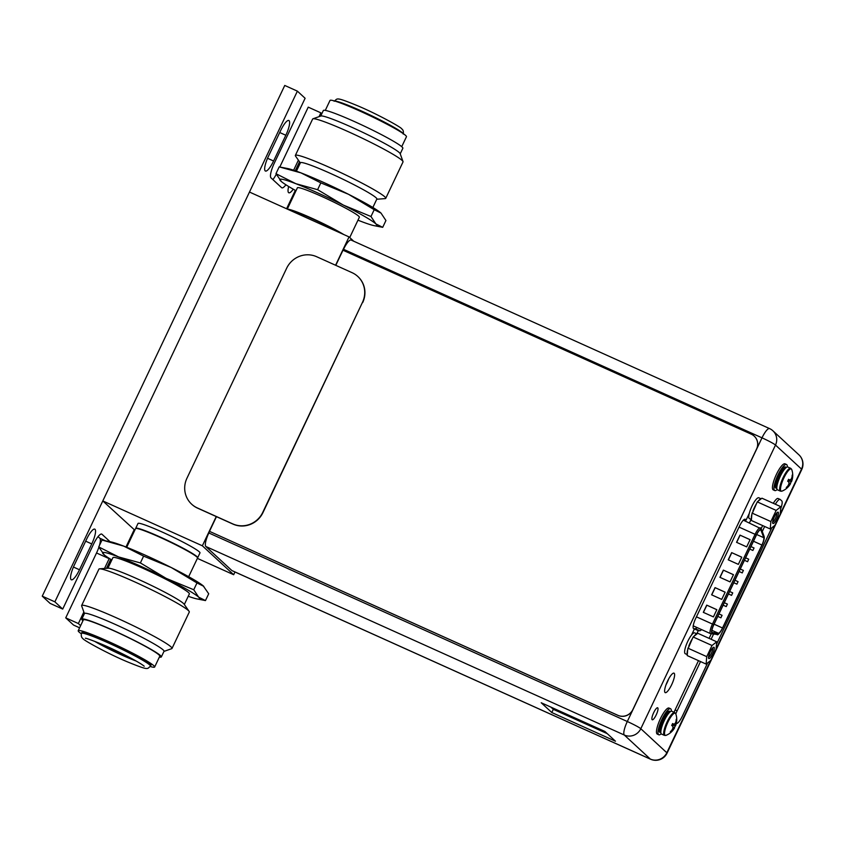 <?xml version="1.0" encoding="UTF-8"?>
<svg xmlns="http://www.w3.org/2000/svg" width="845" height="845" viewBox="0 0 845 845"><rect width="100%" height="100%" fill="white"/><g stroke="black" fill="none" stroke-linecap="round" stroke-linejoin="round"><path stroke-width="1.27" d="M335.581 265.245L349.038 236.906L353.696 241.216M234.973 571.98L233.674 574.727L202.356 545.796L216.246 516.559M349.038 236.906L249.476 192.047L102.794 500.937L202.356 545.796M233.674 574.727L197.371 558.376M134.82 530.185L102.794 500.937M199.314 551.838A34.307 2.715 25.4 0 1 199.98 552.894L197.688 557.732A34.307 2.715 25.4 0 0 197.022 556.675A34.307 2.715 -154.6 0 0 164.014 538.761A34.307 2.715 -154.6 0 0 135.707 528.305L138.01 523.467A34.307 2.715 25.4 0 1 166.317 533.924A34.307 2.715 25.4 0 1 199.314 551.838M362.473 302.362L262.742 512.408A22.868 22.097 132.7 0 1 232.745 523.889L197.371 507.951A22.868 22.097 132.7 0 1 191.625 504.159A22.868 22.097 132.7 0 1 186.935 478.249L286.666 268.203A22.868 22.097 132.7 0 1 316.664 256.722L352.038 272.66A22.868 22.097 132.7 0 1 357.784 276.452A22.868 22.097 132.7 0 1 362.473 302.362L262.953 512.609A22.868 22.097 132.7 0 1 232.966 524.09L197.582 508.151A22.868 22.097 132.7 0 1 191.847 504.359A22.868 22.097 132.7 0 1 191.741 504.254M357.889 276.558A22.868 22.097 132.7 0 1 357.995 276.653A22.868 22.097 132.7 0 1 362.695 302.563M756.412 535.075A7.087 1.732 -65.7 0 1 760.658 529.847A7.087 1.732 -65.7 0 1 760.785 529.931A7.087 1.732 -65.7 0 1 760.954 530.206L763.774 537.695A7.087 1.732 -65.7 0 1 761.905 545.036L722.517 627.983A7.087 1.732 -65.7 0 1 718.398 633.243L712.356 632.546A7.087 1.732 -65.7 0 1 712.229 632.514A7.087 1.732 -65.7 0 1 712.103 632.44A7.087 1.732 -65.7 0 1 713.803 624.814L756.412 535.075M716.835 609.678L713.412 616.892L703.304 612.34L706.726 605.126L716.835 609.678M750.085 539.67L746.663 546.873L736.555 542.321L739.977 535.117L750.085 539.67M725.147 592.176L721.725 599.39L711.617 594.827L715.039 587.624L725.147 592.176M741.773 557.172L738.35 564.375L728.242 559.823L731.664 552.619L741.773 557.172M733.46 574.674L730.038 581.878L719.929 577.325L723.352 570.121L733.46 574.674M706.726 605.126L716.813 609.72M703.431 612.393L706.842 605.231M739.977 535.117L750.064 539.712M736.682 542.374L740.083 535.212M715.039 587.624L725.126 592.218M711.743 594.891L715.145 587.729M731.664 552.619L741.752 557.214M728.369 559.886L731.77 552.714M723.352 570.121L733.439 574.716M720.056 577.388L723.457 570.217M752.884 550.465L754.036 547.972L752.884 550.465L749.769 549.06M742.227 572.91L743.378 570.417L742.227 572.91L739.111 571.505M731.569 595.355L732.721 592.873L731.569 595.355M720.912 617.801L722.063 615.318L720.912 617.801M747.836 553.126L748.522 551.69M737.178 575.572L737.865 574.135M726.52 598.017L727.207 596.581M715.863 620.462L716.549 619.026M721.197 609.245L721.873 607.808M731.854 586.8L732.53 585.363M742.512 564.354L743.188 562.918M753.17 541.909L753.856 540.473M726.246 606.573L727.397 604.09L726.246 606.573M736.903 584.127L738.055 581.645L736.903 584.127M747.561 561.682L748.712 559.2L747.561 561.682M205.842 546.493L231.857 570.533L650.323 759.074A12.58 3.074 114.3 0 0 650.544 759.211A12.58 12.58 0 0 0 667.064 753.138A12.58 0.993 -154.6 0 0 666.821 752.758A12.58 12.157 132.7 0 1 650.323 759.074L624.307 735.034A12.58 12.157 -47.3 0 0 640.806 728.717A12.58 0.993 -154.6 0 0 627.307 721.514A12.58 3.074 114.3 0 0 624.307 735.034L205.842 546.493A12.58 3.074 -65.7 0 1 208.842 532.973L209.592 531.399L617.948 715.388A11.439 11.048 132.7 0 0 632.947 709.642L756.634 449.139A11.439 11.048 132.7 0 0 754.247 436.147M650.544 759.211L232.069 570.671A12.58 3.074 -65.7 0 1 231.857 570.533M343.535 249.307A12.58 3.074 -65.7 0 1 351.076 240.033L769.541 428.573A12.58 3.074 114.3 0 0 762 437.837L343.535 249.307L343.081 250.268M693.682 628.691L695.203 628.712A9.485 2.324 114.3 0 0 697.009 627.539M744.889 520.858L745.396 519.781M666.018 684.799A10.689 2.619 114.3 0 0 668.659 678.936M652.129 719.697A6.57 1.605 -65.7 0 1 653.586 712.874A6.57 1.605 -65.7 0 1 657.642 707.783A6.57 1.605 -65.7 0 1 657.759 707.856A6.57 1.605 -65.7 0 1 656.301 714.69A6.57 1.605 -65.7 0 1 652.245 719.771A6.57 1.605 -65.7 0 1 652.129 719.697M749.43 522.907L751.11 519.379M749.304 513.369L746.103 520.097L744.963 519.21M691.506 635.081L694.284 629.24L693.481 628.5A9.485 2.324 -65.7 0 1 695.741 618.308L739.449 526.255A9.485 2.324 -65.7 0 1 745.142 519.252A9.485 2.324 -65.7 0 1 745.301 519.358M696.776 633.813L698.266 630.676L699.755 630.761L695.203 628.712M701.561 629.588A9.485 2.324 -65.7 0 1 699.755 630.761M665.036 692.52A10.689 2.619 114.3 0 0 665.216 692.636A10.689 2.619 114.3 0 0 671.817 684.365A10.689 2.619 114.3 0 0 674.183 673.264A10.689 2.619 114.3 0 0 674.004 673.148A10.689 2.619 114.3 0 0 667.413 681.419A10.689 2.619 114.3 0 0 665.036 692.52M698.266 630.676L693.713 628.627M746.103 520.097L744.403 519.337M780.241 513.908L801.525 469.091A12.58 0.993 25.4 0 1 801.768 469.471A12.58 12.58 0 0 0 798.937 454.842L798.937 454.842A12.58 12.157 132.7 0 1 801.525 469.091L775.499 445.051A12.58 12.157 -47.3 0 0 772.911 430.802L772.911 430.802A12.58 12.58 0 0 0 769.541 428.573M604.883 731.443L541.212 702.755L551.785 712.525L615.466 741.223L604.883 731.443M550.908 707.128L553.306 709.335L607.28 733.661M551.785 712.525L553.306 709.335M787.371 486.456L786.642 487.935L786.283 487.502A16.984 16.414 -47.3 0 0 787.857 485.928A16.689 14.629 -128.4 0 0 788.934 483.72A16.689 9.21 -146.1 0 0 788.744 481.935A16.984 1.341 -154.6 0 0 787.667 481.259L788.596 479.305A16.984 1.341 25.4 0 1 789.674 479.981A16.689 6.918 17.6 0 0 791.026 479.316A16.689 13.309 4.8 0 0 791.966 477.277A16.984 16.414 -47.3 0 0 792.177 475.091L792.589 475.471A16.984 16.414 132.7 0 1 792.367 477.657A16.689 14.629 51.6 0 1 791.955 480.161A16.689 9.21 33.9 0 1 791.68 481.196A17.016 17.016 0 0 0 791.733 469.556L790.645 468.299A12.517 3.063 -65.7 0 0 782.924 477.995A12.517 3.063 -65.7 0 0 780.146 490.987A12.517 3.063 114.3 0 0 780.357 491.125L777.527 489.857A12.517 3.063 114.3 0 1 777.315 489.709A12.517 3.063 -65.7 0 1 780.093 476.717A12.517 3.063 -65.7 0 1 787.815 467.021L790.645 468.299A12.517 3.063 -65.7 0 1 790.857 468.436M788.596 479.305L789.674 479.981M788.998 479.675L788.459 479.516M788.871 482.706L789.874 483.308L788.638 484.438M789.874 483.308L790.561 483.604A16.689 6.918 -162.4 0 1 790.434 483.847A16.689 6.918 -162.4 0 1 789.853 484.576L788.797 484.079M791.121 479.136L791.205 481.713L790.255 483.667M791.68 481.196A16.689 9.21 33.9 0 1 791.48 481.65A16.984 1.341 25.4 0 1 791.205 481.713L788.036 480.446M791.48 481.65L788.1 480.309M791.955 480.161L790.519 479.601M792.589 475.471L792.061 476.58M789.853 484.576A16.689 13.309 -175.2 0 1 788.269 486.308A16.984 16.414 132.7 0 1 786.695 487.882M787.73 486.065L788.269 486.308M777.157 489.53A14.291 3.496 114.3 0 1 774.78 490.565A14.291 3.496 114.3 0 1 774.538 490.396A14.291 3.496 -65.7 0 1 777.706 475.566A14.291 3.496 -65.7 0 1 786.515 464.496A14.291 3.496 -65.7 0 1 786.758 464.655A14.291 3.496 114.3 0 1 787.329 466.968M774.78 490.565L773.26 489.878A14.291 3.496 114.3 0 1 773.017 489.72A14.291 3.496 -65.7 0 1 776.185 474.879A14.291 3.496 -65.7 0 1 785.005 463.81L786.515 464.496M671.405 730.693L670.729 732.108L670.317 731.738A16.984 16.414 -47.3 0 0 671.881 730.164A16.689 14.629 -128.4 0 0 672.969 727.946A16.689 9.21 -146.1 0 0 672.768 726.161A16.984 1.341 -154.6 0 0 671.701 725.496L672.631 723.542A16.984 1.341 25.4 0 1 673.697 724.207A16.689 6.918 17.6 0 0 675.06 723.542A16.689 13.309 4.8 0 0 675.989 721.514A16.984 16.414 -47.3 0 0 676.211 719.327L676.613 719.708A16.984 16.414 132.7 0 1 676.401 721.894A16.689 14.629 51.6 0 1 675.979 724.397A16.689 9.21 33.9 0 1 675.704 725.422A17.016 17.016 0 0 0 675.757 713.782L674.669 712.536A12.517 3.063 -65.7 0 0 666.948 722.221A12.517 3.063 -65.7 0 0 664.181 735.224A12.517 3.063 114.3 0 0 664.392 735.361L661.561 734.083A12.517 3.063 114.3 0 1 661.35 733.946A12.517 3.063 -65.7 0 1 664.117 720.943A12.517 3.063 -65.7 0 1 671.838 711.258L674.669 712.536A12.517 3.063 -65.7 0 1 674.88 712.673M672.631 723.542L673.697 724.207M673.021 723.901L672.493 723.742M672.905 726.932L673.909 727.534L672.662 728.675M673.909 727.534L674.585 727.841A16.689 6.918 -162.4 0 1 674.468 728.073A16.689 6.918 -162.4 0 1 673.887 728.802L672.821 728.305M675.155 723.373L675.229 725.939L674.289 727.894M675.704 725.422A16.689 9.21 33.9 0 1 675.514 725.887A16.984 1.341 25.4 0 1 675.229 725.939L672.06 724.683M675.514 725.887L672.134 724.545M675.979 724.397L674.553 723.838M676.613 719.708L676.095 720.806M673.887 728.802A16.689 13.309 -175.2 0 1 672.293 730.534A16.984 16.414 132.7 0 1 670.729 732.108M671.764 730.302L672.293 730.534M661.191 733.766A14.291 3.496 114.3 0 1 658.804 734.791A14.291 3.496 114.3 0 1 658.572 734.632A14.291 3.496 -65.7 0 1 661.73 719.792A14.291 3.496 -65.7 0 1 670.55 708.733A14.291 3.496 -65.7 0 1 670.793 708.892A14.291 3.496 114.3 0 1 671.352 711.194M658.804 734.791L657.294 734.104A14.291 3.496 114.3 0 1 657.051 733.946A14.291 3.496 -65.7 0 1 660.22 719.106A14.291 3.496 -65.7 0 1 669.029 708.047L670.55 708.733M776.164 510.412L780.843 506.704L780.22 514.151L774.928 525.294L770.249 529.002L770.872 521.555L776.164 510.412L757.268 501.888L761.102 498.846L761.936 498.191L780.843 506.704M778.213 512.239A6.232 1.521 -65.7 0 1 776.724 518.936A6.232 1.521 -65.7 0 1 772.879 523.467A6.232 1.521 -65.7 0 1 772.721 523.192A6.232 1.521 -65.7 0 1 774.157 517.224A6.232 1.521 -65.7 0 1 777.675 512.197A6.232 1.521 -65.7 0 1 778.213 512.239M758.102 501.233A11.439 2.799 -65.7 0 1 761.102 498.846M751.86 514.362L751.458 519.157A11.439 2.799 -65.7 0 1 751.86 514.362L757.268 501.888M752.916 511.045A11.439 2.799 -65.7 0 1 754.49 507.338A11.439 2.799 -65.7 0 1 756.317 503.884M751.427 519.527L749.42 518.619A11.439 2.799 -65.7 0 1 751.955 506.197A11.439 2.799 -65.7 0 1 758.81 497.768L761.144 498.825M770.249 529.002L751.353 520.478L751.458 519.157M770.872 521.555L751.976 513.042M776.787 512.904A5.091 1.246 -65.7 0 1 775.668 517.911A5.091 1.246 -65.7 0 1 772.657 522.052M712.018 645.495L716.697 641.799L716.074 649.235L710.782 660.389L706.114 664.086L706.726 656.639L712.018 645.495L693.122 636.982L697.79 633.275L716.697 641.799M714.067 647.333A6.232 1.521 -65.7 0 1 712.578 654.03A6.232 1.521 -65.7 0 1 708.733 658.551A6.232 1.521 -65.7 0 1 708.575 658.276A6.232 1.521 -65.7 0 1 710.011 652.319A6.232 1.521 -65.7 0 1 713.529 647.281A6.232 1.521 -65.7 0 1 714.067 647.333M693.956 636.317A11.439 2.799 -65.7 0 1 696.956 633.94M687.714 649.456L687.323 654.241A11.439 2.799 -65.7 0 1 687.714 649.456L693.122 636.982M688.77 646.14A11.439 2.799 -65.7 0 1 690.344 642.432A11.439 2.799 -65.7 0 1 692.171 638.968M687.291 654.621L685.274 653.713A11.439 2.799 -65.7 0 1 687.809 641.292A11.439 2.799 -65.7 0 1 694.674 632.863L696.998 633.908M706.114 664.086L687.207 655.572L687.323 654.241M706.726 656.639L687.83 648.126M712.641 647.988A5.091 1.246 -65.7 0 1 711.522 652.995A5.091 1.246 -65.7 0 1 708.511 657.146M209.592 531.399L617.864 715.303A11.439 11.048 -47.3 0 0 632.863 709.557L756.55 449.065A11.439 11.048 -47.3 0 0 751.332 434.214L342.975 250.226L335.792 265.341M216.457 516.654L209.497 531.315M773.333 503.324A10.288 2.514 -65.7 0 1 778.065 498.497L780.083 499.406A10.288 2.514 -65.7 0 1 780.262 499.522L781.773 500.916A10.288 2.514 -65.7 0 1 780.664 508.806M762.644 525.569L761.176 528.643M711.258 633.782L709.082 638.366M698.498 660.653L675.092 709.948L677.109 710.856A10.288 2.514 -65.7 0 0 675.81 713.919M674.078 712.261A10.288 2.514 -65.7 0 1 675.092 709.948M676.338 723.436L676.306 723.426A10.288 2.514 -65.7 0 1 676.306 723.426A10.288 2.514 -65.7 0 0 682.506 715.852L707.677 662.839M716.486 644.291L771.823 527.755M764.662 526.477L762.274 531.505M713.581 634.056L711.099 639.274M700.516 661.572L677.109 710.856M775.361 504.233A10.288 2.514 -65.7 0 1 780.083 499.406M285.916 184.791A13.721 3.359 -65.7 0 1 281.839 187.822A13.721 3.359 -65.7 0 1 281.607 187.664L271.023 177.894A13.721 3.359 -65.7 0 1 274.308 163.138L305.108 98.273L297.387 91.144L54.883 601.841L62.71 609.076L93.51 544.212A13.721 3.359 -65.7 0 1 101.738 534.093A13.721 3.359 -65.7 0 1 101.97 534.251L110.051 541.719M321.818 113.716L320.868 112.839L319.061 116.642M298.391 160.17L293.627 170.225M295.317 190.379L286.582 208.768M134.112 529.868L125.979 547M80.634 625.638L78.374 623.547L83.845 612.002M104.516 568.463L109.174 558.672A13.721 3.359 -65.7 0 0 109.29 558.418M280.677 130.51A13.604 3.327 -65.7 0 1 288.832 120.486A13.604 3.327 -65.7 0 1 285.821 135.263L273.59 161.004A13.604 3.327 -65.7 0 1 265.436 171.039A13.604 3.327 -65.7 0 1 268.456 156.262L280.677 130.51M293.257 189.206A13.604 3.327 -65.7 0 1 288.81 192.776A13.604 3.327 -65.7 0 1 288.663 186.502M295.254 170.774L299.521 161.786M91.756 543.916L79.483 569.762A13.604 3.327 -65.7 0 1 71.329 579.797A13.604 3.327 -65.7 0 1 74.349 565.02L86.612 539.173A13.604 3.327 -65.7 0 1 94.777 529.139A13.604 3.327 -65.7 0 1 91.756 543.916L85.662 541.18M106.491 568.315L110.051 560.816A13.604 3.327 -65.7 0 1 110.779 559.348M98.062 536.617L99.816 538.233L105.604 540.842M78.374 623.547L65.73 617.853L96.531 552.979A13.721 3.359 114.3 0 0 98.876 547.243M99.435 545.469A13.721 3.359 114.3 0 0 99.816 538.233M79.599 627.803L73.568 625.078L65.73 617.853M62.71 609.076L50.077 603.383L42.25 596.158L284.754 85.451L297.387 91.144M54.883 601.841L42.25 596.158M320.868 112.839L308.235 107.146L279.811 167.004M272.882 179.605A13.721 3.359 114.3 0 0 276.262 174.334M357.963 220.175A53.742 4.246 -154.6 0 0 360.921 221.337A53.742 4.246 25.4 0 0 374.208 225.668L382.7 227.326L385.933 220.524L381.021 213.109L374.208 209.697L370.976 216.5L375.888 223.914A53.742 4.246 25.4 0 1 374.208 225.668M295.993 190.748A53.742 4.246 25.4 0 1 281.469 181.633A53.742 4.246 25.4 0 1 280.867 181.105A53.742 4.246 25.4 0 1 295.834 183.692L317.614 189.681L343.345 205.092A53.742 4.246 -154.6 0 0 295.834 183.692L275.966 173.69L279.188 166.887L300.968 172.876L320.836 182.879L348.478 194.276L374.208 209.697M370.976 216.5L343.345 205.092A53.742 4.246 25.4 0 1 375.888 223.914L382.7 227.326M349.724 237.54L359.368 217.228A34.307 2.715 -154.6 0 0 358.702 216.172A34.307 2.715 -154.6 0 0 325.705 198.258A34.307 2.715 -154.6 0 0 297.398 187.801L287.289 209.085M281.438 181.601L275.966 173.69M280.466 167.13L287.68 168.546A53.742 4.246 25.4 0 1 300.968 172.876A53.742 4.246 25.4 0 1 348.478 194.276A53.742 4.246 25.4 0 1 380.419 212.581A53.742 4.246 25.4 0 1 380.461 212.613L381.021 213.109M317.614 189.681L320.836 182.879M372.856 207.479L376.859 199.04A42.303 3.348 25.4 0 0 376.046 197.741A42.303 3.348 -154.6 0 0 335.338 175.644A42.303 3.348 -154.6 0 0 300.429 162.747L296.415 171.186M312.925 118.807L320.878 115.997A44.024 3.475 -154.6 0 1 358.544 130.352A44.024 3.475 -154.6 0 1 399.315 152.607A44.024 3.475 25.4 0 1 400.16 153.642L403.012 161.585A50.024 3.95 25.4 0 0 402.062 160.402A50.024 3.95 -154.6 0 0 355.724 135.105A50.024 3.95 -154.6 0 0 312.925 118.807A50.024 3.95 -154.6 0 0 312.65 119.018L295.359 155.417A50.024 3.95 -154.6 0 1 336.648 170.679A50.024 3.95 -154.6 0 1 384.771 196.8A50.024 3.95 25.4 0 1 385.742 198.332A50.024 3.95 25.4 0 1 385.077 198.617L376.764 199.24M295.359 155.417A50.024 3.95 -154.6 0 0 295.56 156.114L300.334 162.948M403.012 161.585A50.024 3.95 25.4 0 1 403.023 161.934L385.742 198.332M400.224 153.822L402.854 148.287A44.024 3.475 25.4 0 0 402.009 146.935A44.024 3.475 -154.6 0 0 359.653 123.951A44.024 3.475 -154.6 0 0 323.329 110.526L320.699 116.061M401.724 146.681L406.445 136.742A42.303 3.348 -154.6 0 0 405.621 135.443A42.303 3.348 -154.6 0 0 364.924 113.357A42.303 3.348 -154.6 0 0 330.004 100.449L325.293 110.389M402.98 133.425A38.247 3.021 25.4 0 0 402.474 132.897A38.247 3.021 -154.6 0 0 368.452 114.223A38.247 3.021 -154.6 0 0 334.768 101.041M343.725 234.509A34.307 2.715 -154.6 0 0 311.636 218.147A34.307 2.715 -154.6 0 0 287.596 209.222M203.222 585.86A53.742 4.246 -154.6 0 0 203.191 585.828A53.742 4.246 -154.6 0 0 171.25 567.523L143.608 556.126L123.74 546.123A53.742 4.246 25.4 0 1 171.25 567.523L196.98 582.944L193.748 589.747L166.116 578.339L140.386 562.928L118.606 556.939L98.738 546.937L104.241 554.869A53.742 4.246 -154.6 0 0 111.804 559.981M103.238 540.377L123.74 546.123A53.742 4.246 -154.6 0 0 110.452 541.793L101.96 540.135L98.738 546.937M188.245 596.274A53.742 4.246 -154.6 0 0 196.98 598.915L205.472 600.573L208.694 593.771L203.191 585.828M203.793 586.345L196.98 582.944M205.472 600.573L198.66 597.161L193.748 589.747M143.608 556.126L140.386 562.928M196.98 598.915A53.742 4.246 -154.6 0 0 198.66 597.161A53.742 4.246 -154.6 0 0 166.116 578.339A53.742 4.246 -154.6 0 0 118.606 556.939A53.742 4.246 -154.6 0 0 103.639 554.352A53.742 4.246 -154.6 0 0 104.241 554.869M107.896 568.21L112.934 557.615A42.303 3.348 25.4 0 1 147.843 570.512A42.303 3.348 25.4 0 1 188.551 592.609A42.303 3.348 25.4 0 1 189.364 593.908L184.326 604.502M99.583 568.833L108.361 568.178A42.303 3.348 25.4 0 1 145.34 582.554A42.303 3.348 25.4 0 1 183.418 603.414A42.303 3.348 -154.6 0 1 184.062 604.133L189.1 611.347A50.024 3.95 -154.6 0 0 188.329 610.502A50.024 3.95 25.4 0 0 143.312 585.838A50.024 3.95 25.4 0 0 99.583 568.833A50.024 3.95 25.4 0 0 98.918 569.129L81.638 605.527A50.024 3.95 25.4 0 1 122.916 620.79A50.024 3.95 25.4 0 1 171.049 646.911A50.024 3.95 -154.6 0 1 172.01 648.442L189.301 612.034A50.024 3.95 -154.6 0 0 189.1 611.347M84.437 613.628L81.648 605.876A50.024 3.95 25.4 0 1 81.638 605.527M163.962 651.4L171.736 648.654A50.024 3.95 -154.6 0 0 172.01 648.442M164.025 651.273A44.024 3.475 -154.6 0 0 163.169 649.921A44.024 3.475 25.4 0 0 120.824 626.937A44.024 3.475 25.4 0 0 84.489 613.502L81.807 619.174A44.024 3.475 25.4 0 1 118.131 632.599A44.024 3.475 25.4 0 1 160.487 655.583A44.024 3.475 -154.6 0 1 161.332 656.935L164.025 651.273M82.937 620.769A44.024 3.475 -154.6 0 1 82.652 620.515A44.024 3.475 25.4 0 1 81.807 619.174M159.378 657.061A44.024 3.475 -154.6 0 0 161.332 656.935M81.3 633.771A42.303 3.348 25.4 0 1 79.039 632.018A42.303 3.348 25.4 0 1 78.215 630.719L83.349 619.903A42.303 3.348 25.4 0 1 118.268 632.81A42.303 3.348 25.4 0 1 158.966 654.896A42.303 3.348 -154.6 0 1 159.789 656.195L154.656 667.011A42.303 3.348 25.4 0 1 150.336 666.547M78.215 630.719A42.303 3.348 25.4 0 1 113.135 643.626A42.303 3.348 25.4 0 1 153.832 665.712A42.303 3.348 25.4 0 1 154.656 667.011M81.447 633.38L81.891 632.461A38.247 3.021 25.4 0 1 113.452 644.122A38.247 3.021 25.4 0 1 150.252 664.096A38.247 3.021 -154.6 0 1 150.991 665.269L150.547 666.198A38.247 3.021 -154.6 0 0 149.808 665.026A38.247 3.021 25.4 0 0 113.008 645.052A38.247 3.021 25.4 0 0 81.447 633.38A38.247 3.021 25.4 0 1 81.447 633.38C80.972 635.884 81.479 637.616 82.979 638.598C82.546 639.697 107.664 653.629 127.415 661.846C150.41 671.268 146.703 668.659 150.547 666.198M102.995 644.767A30.927 2.44 -154.6 0 0 128.102 656.692M126.697 547.275L135.559 528.611A34.307 2.715 25.4 0 1 163.867 539.078A34.307 2.715 25.4 0 1 196.874 556.982A34.307 2.715 25.4 0 1 197.54 558.038L188.667 576.702M340.968 233.273A34.307 2.715 -154.6 0 0 288.472 209.623M343.397 234.361A33.958 2.683 -154.6 0 0 311.699 218.211A33.958 2.683 -154.6 0 0 287.923 209.37M760.204 529.868L760.954 530.206M763.774 537.695L756.687 534.505M718.176 633.771A1.141 1.109 96.5 0 1 717.035 634.447C717.511 635.725 719.38 633.613 722.644 628.12L762.01 545.131A7.658 1.87 114.3 0 0 764.028 537.198L761.218 529.709A7.658 1.87 114.3 0 0 761.028 529.414A7.658 1.87 114.3 0 0 756.307 534.969L713.687 624.719A7.658 1.87 114.3 0 0 711.86 632.947A7.658 1.87 114.3 0 0 712.134 633.074L718.176 633.771A7.658 1.87 114.3 0 0 722.623 628.078L761.989 545.173M761.218 529.709A1.141 1.077 -20.6 0 0 761.271 528.854L764.091 536.343A1.141 1.077 159.4 0 1 764.028 537.198M762.01 545.131L762.032 545.173C763.922 540.948 764.609 538.001 764.091 536.343M713.687 624.719L712.462 624.064A8.809 2.155 114.3 0 0 710.36 633.528A8.809 2.155 114.3 0 0 710.508 633.623A8.809 2.155 114.3 0 0 710.677 633.665A1.141 1.109 -83.5 0 0 712.134 633.074M739.048 527.1L755.081 534.315L712.462 624.064L696.438 616.839M693.259 625.849L710.508 633.623L717.035 634.447M760.5 527.924A8.809 2.155 114.3 0 0 760.352 527.829A8.809 2.155 114.3 0 0 755.081 534.315L756.307 534.969M711.923 630.328L718.398 633.243M722.517 627.983L714.099 624.191M754.036 541.487L761.905 545.036M208.842 532.973L627.307 721.514L762 437.837A12.58 0.993 25.4 0 1 775.499 445.051L640.806 728.717L666.821 752.758L710.624 660.505M716.095 649.002L774.77 525.41M791.733 469.556A12.2 2.989 114.3 0 0 791.416 469.049A12.2 2.989 -65.7 0 0 783.906 477.9A12.2 2.989 -65.7 0 0 780.991 491.019A12.2 2.989 114.3 0 0 782.016 491.114A17.016 17.016 0 0 0 790.434 483.847M776.893 486.688A10.689 2.619 -65.7 0 1 779.481 477.002A10.689 2.619 -65.7 0 1 785.026 468.648M776.83 487.459A10.689 2.619 -65.7 0 1 779.069 476.823A10.689 2.619 -65.7 0 1 785.554 468.088M776.819 487.998A11.608 2.841 114.3 0 1 775.689 487.977A11.608 2.841 -65.7 0 1 778.456 475.503A11.608 2.841 -65.7 0 1 785.607 467.074A11.608 2.841 114.3 0 1 785.956 467.718M675.757 713.782A12.2 2.989 114.3 0 0 675.451 713.286A12.2 2.989 -65.7 0 0 667.93 722.137A12.2 2.989 -65.7 0 0 665.026 735.245A12.2 2.989 114.3 0 0 666.05 735.34A17.016 17.016 0 0 0 674.468 728.073M660.927 730.925A10.689 2.619 -65.7 0 1 663.505 721.229A10.689 2.619 -65.7 0 1 669.05 712.874M660.853 731.696A10.689 2.619 -65.7 0 1 663.103 721.049A10.689 2.619 -65.7 0 1 669.589 712.314M660.853 732.235A11.608 2.841 114.3 0 1 659.713 732.214A11.608 2.841 -65.7 0 1 662.491 719.739A11.608 2.841 -65.7 0 1 669.641 711.31A11.608 2.841 114.3 0 1 669.99 711.955M96.531 552.979L109.174 558.672M279.727 132.517L285.821 135.263M267.548 158.279L273.59 161.004M73.43 567.037L79.483 569.762M109.1 562.823L110.22 563.33M94.524 641.27A30.927 2.44 -154.6 0 0 136.172 661.043M343.419 234.371L319.262 221.707L303.197 214.514L287.839 209.338M761.271 528.854L743.336 520.161M754.036 547.972L750.952 546.578M743.378 570.417L740.294 569.034M731.59 595.366L728.453 593.951M732.721 592.873L729.626 591.479M720.933 617.811L717.796 616.396M722.063 615.318L718.968 613.924M726.267 606.594L723.119 605.178M727.397 604.09L724.302 602.696M736.924 584.148L733.787 582.733M738.055 581.645L734.96 580.251M747.582 561.703L744.445 560.288M748.712 559.2L745.617 557.806M667.064 753.138L801.768 469.471M798.937 454.842L772.911 430.802M780.357 491.125L782.016 491.114M664.392 735.361L666.05 735.34M403.223 134.07C403.699 131.577 403.181 129.834 401.681 128.862C402.114 127.753 376.997 113.832 357.255 105.614C334.25 96.193 337.958 98.802 334.124 101.252M85.398 638.302L85.387 638.302C84.859 637.489 102.256 643.869 116.251 650.808C127.458 656.132 139.626 662.543 144.136 666.145L144.22 666.219"/></g></svg>
